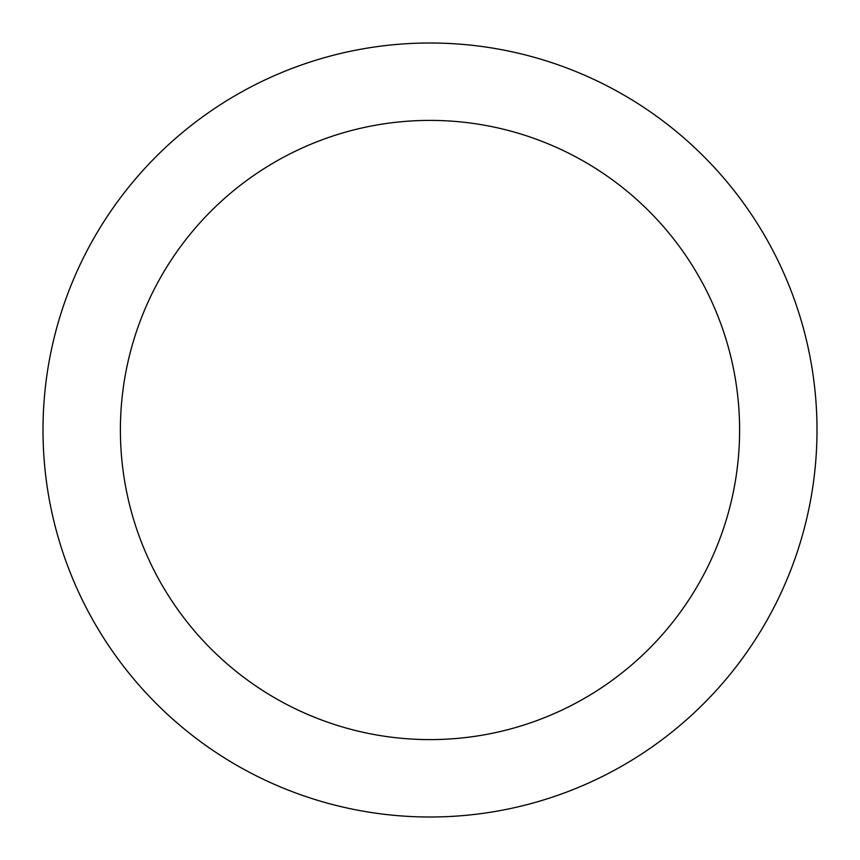 <?xml version="1.0" encoding="UTF-8"?>
<svg xmlns="http://www.w3.org/2000/svg" width="860" height="860" viewBox="0 0 860 860"><rect width="100%" height="100%" fill="white"/><g stroke="black" fill="none" stroke-linecap="round" stroke-linejoin="round"><path stroke-width="1.29" d="M430 43A387 387 0 0 1 765.153 623.5A387 387 0 0 1 94.847 623.5A387 387 0 0 1 430 43M430 120.4A309.6 309.6 0 0 1 698.126 584.8A309.6 309.6 0 0 1 161.874 584.8A309.6 309.6 0 0 1 430 120.4"/></g></svg>
